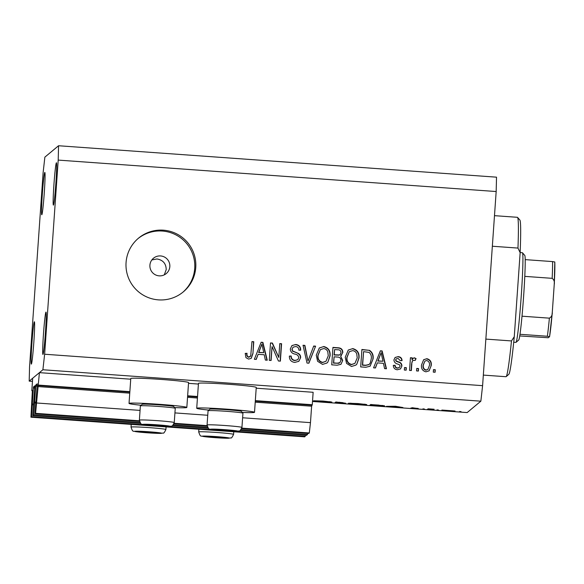<?xml version="1.0" encoding="UTF-8"?>
<svg xmlns="http://www.w3.org/2000/svg" width="584" height="584" viewBox="0 0 584 584"><rect width="100%" height="100%" fill="white"/><g stroke="black" fill="none" stroke-linecap="round" stroke-linejoin="round"><path stroke-width="0.88" d="M140.766 423.473L32.719 415.72L34.938 385.747L33.449 386.98L31.485 416.742L30.937 417.195L32.324 391.2L32.346 390.243L31.813 390.689L32.346 390.725M31.813 390.689L32.682 378.242L39.413 372.643L130.721 379.199M30.937 417.195L304.673 436.839L305.213 436.387L234.023 431.277M31.485 416.742L145.883 424.955M166.338 426.422L213.576 429.809M305.293 435.284L305.213 436.387M32.324 404.8L33.478 404.88M172.324 425.736L208.452 428.335M240.009 430.598L306.447 435.365L307.534 434.459L241.053 429.685M32.719 415.72L33.806 414.815L139.905 422.429M173.368 424.831L207.59 427.284M307.615 433.35L307.534 434.459M39.413 372.643L35.58 413.333L35.04 413.793L37.259 383.819L35.77 385.053L34.514 402.975L35.792 402.945M34.646 402.865L33.806 414.815M35.04 413.793L139.459 421.283M173.988 423.758L207.145 426.137M241.674 428.619L308.768 433.43L309.308 432.978L241.827 428.138M35.58 413.333L139.386 420.787M174.142 423.276L207.072 425.641M242.615 417.772L310.469 422.641L309.308 432.978M36.741 402.996L140.058 410.406M174.93 412.91L207.743 415.268M255.223 402.164L311.622 406.209L310.469 422.641M311.622 406.209L312.272 404.734L255.325 400.646M38.544 385.09L129.882 391.645M187.639 395.791L197.567 396.499M256.193 388.199L313.141 392.287L312.272 404.734M188.508 383.345L198.407 384.053M174.601 407.588A28.966 1.212 -176 0 0 186.792 407.501A28.966 1.212 -176 0 0 186.829 407.45L188.566 382.564A28.966 1.212 -176 0 0 160.381 379.374A28.966 1.212 -176 0 0 130.801 378.469A28.966 1.212 -176 0 0 130.772 378.52L129.035 403.413A28.966 1.212 -176 0 0 141.116 405.245M186.829 407.45A28.966 1.212 -176 0 0 158.644 404.267A28.966 1.212 -176 0 0 129.064 403.361A28.966 1.212 -176 0 0 129.035 403.413M208.802 410.099A28.966 1.212 4 0 1 196.72 408.267L198.458 383.374A28.966 1.212 4 0 1 198.487 383.323A28.966 1.212 4 0 1 228.067 384.236A28.966 1.212 4 0 1 256.252 387.418L254.514 412.311A28.966 1.212 4 0 1 254.478 412.362A28.966 1.212 4 0 1 242.287 412.443M196.72 408.267A28.966 1.212 4 0 1 196.75 408.216A28.966 1.212 4 0 1 226.329 409.121A28.966 1.212 4 0 1 254.514 412.311M160.563 255.938A9.986 9.972 50.2 0 0 150.373 268.947A9.986 9.972 50.2 0 0 166.257 273.575A9.986 9.972 50.2 0 0 160.563 255.938M164.272 274.86L166.221 269.596C166.046 263.523 162.951 259.975 156.928 258.96L151.847 259.938M163.352 230.176A34.96 34.894 50.2 0 0 127.677 275.699A34.96 34.894 50.2 0 0 183.267 291.905A34.96 34.894 50.2 0 0 163.352 230.176M182.741 292.336A34.96 34.894 50.2 0 0 162.301 231.045A34.96 34.894 50.2 0 0 138.036 238.586M44.282 192.778A21.228 0.927 -85.9 0 0 44.815 172.426A21.228 0.927 -85.9 0 0 42.311 194.421A21.228 0.927 -85.9 0 0 41.778 214.766A21.228 0.927 -85.9 0 0 44.282 192.778M55.889 183.128A21.228 0.927 -85.9 0 0 56.422 162.775A21.228 0.927 -85.9 0 0 53.918 184.763A21.228 0.927 -85.9 0 0 53.385 205.115A21.228 0.927 -85.9 0 0 55.889 183.128M45.442 332.464A21.228 0.927 -85.9 0 0 45.975 312.111A21.228 0.927 -85.9 0 0 43.471 334.106A21.228 0.927 -85.9 0 0 42.939 354.452A21.228 0.927 -85.9 0 0 45.442 332.464M33.843 342.114A21.228 0.927 -85.9 0 0 34.376 321.762A21.228 0.927 -85.9 0 0 31.872 343.757A21.228 0.927 -85.9 0 0 31.339 364.109A21.228 0.927 -85.9 0 0 33.843 342.114M58.553 145.744L58.21 160.096L44.632 354.233L42.895 369.752L29.2 381.14L29.55 366.781L43.121 172.645L44.866 157.132L58.553 145.744L496.524 177.171L496.174 191.53L482.596 385.666L480.858 401.179L467.163 412.567L312.498 401.471M322.317 401.77L313.557 400.763L323.032 401.055L331.873 402.069L322.317 401.77L330.332 401.726M357.16 404.274L348.392 403.259L357.868 403.551L366.716 404.573L357.16 404.201M386.404 406.354L395.477 406.267L402.931 407.537L386.404 406.354M459.535 411.611L461.053 411.654L459.542 411.486M42.895 369.752L480.858 401.179M29.2 381.14L32.463 381.374M441.862 410.063L455.038 411.012L441.862 410.063M436.978 409.99L438.496 410.041L436.985 409.873M429.058 409.413L427.495 409.304L428.087 408.807L434.109 409.245L429.058 409.413L429.094 408.88M422.911 408.983L424.429 409.026L422.918 408.858M411.866 407.778L418.275 408.493L410.815 408.041L416.713 408.384L412.37 407.734M417.779 408.377L418.275 408.486M384.571 405.814L369.876 405.165L370.694 404.493L384.579 405.836M339.749 403.004L335.041 402.668L335.851 401.989L345.546 403.208L339.757 402.931M272.071 346.611L271.1 360.481L269.29 360.35L270.509 342.932L272.436 343.071L278.809 357.481L279.78 343.596L281.59 343.728L280.371 361.146L278.437 361.007L272.071 346.611L270.881 360.467M300.621 357.729L298.84 361.313L294.781 362.409C291.131 361.919 289.328 359.817 289.365 356.109L291.19 356.014C291.248 358.583 292.54 360.043 295.081 360.386L297.796 359.693L298.804 357.649C298.409 355.59 297.037 354.386 294.686 354.043C291.883 353.378 290.43 351.67 290.321 348.918L291.964 345.553L295.708 344.509C299.015 344.91 300.672 346.772 300.702 350.101L298.877 350.196C298.862 348.006 297.782 346.794 295.628 346.553L293.066 347.188L292.131 349.093L292.577 350.904L298.227 353.378C299.935 354.32 300.738 355.773 300.621 357.729L298.723 361.408M315.594 346.166L308.892 363.197L307.023 363.058L303.03 345.261L304.892 345.399L308.002 361.087L313.717 346.027L315.594 346.166L308.739 363.182M322.55 364.401L317.601 361.299L316.258 355.196L319.339 347.962L323.806 346.531C328.471 347.772 330.559 350.918 330.069 355.977L327.858 362.109L326.938 363.029L322.55 364.401M351.502 366.482L346.56 363.379L345.217 357.277L348.29 350.042L352.765 348.604C357.423 349.845 359.51 352.999 359.029 358.058L356.817 364.182L355.897 365.102L351.502 366.482M377.344 362.876L375.461 367.971L373.577 367.84L380.359 350.816L382.126 350.94L386.469 368.76L384.593 368.628L383.433 363.314L377.344 362.876L375.308 367.964M435.284 369.767L435.109 372.249L433.299 372.125L433.474 369.636L435.284 369.767L434.89 372.234M58.21 160.096L496.174 191.53M44.632 354.233L482.596 385.666M431.262 365.474L429.101 370.833L425.933 371.818C422.546 370.906 421.079 368.599 421.524 364.912L423.685 359.693L426.853 358.7C430.196 359.583 431.671 361.846 431.262 365.474L428.984 370.928M418.546 368.562L418.37 371.052L416.56 370.92L416.735 368.431L418.546 368.562L418.151 371.037M411.815 363.978L411.355 370.548L409.545 370.417L410.435 357.744L412.246 357.875L412.1 359.897L413.268 358.182L414.399 357.802L416.056 358.605L415.253 360.364L412.961 360.423L412.319 361.416L411.581 364.175L411.136 370.533M406.325 367.686L406.15 370.176L404.347 370.044L404.515 367.555L406.325 367.686L405.938 370.161M401.901 365.986L400.507 368.891L397.332 369.767C394.791 369.453 393.448 367.993 393.302 365.387L395.127 365.292C395.193 366.891 396.018 367.781 397.58 367.964L399.398 367.497L400.069 366.168L399.733 364.993L398.076 364.168C395.58 363.679 394.193 362.277 393.908 359.963L395.134 357.452L398.179 356.642C400.587 356.853 401.88 358.16 402.055 360.554L400.222 360.649L398.113 358.452L396.237 358.868L395.733 359.839L396.237 360.934L398.215 361.803C400.624 362.284 401.858 363.679 401.901 365.986L400.39 368.986M373.059 358.948L370.117 366.204L365.818 367.278L360.686 366.913L361.897 349.488L369.562 350.363C372.439 352.4 373.607 355.262 373.059 358.948L370 366.299M342.713 360.481L340.961 364.321L337.085 365.219L331.727 364.832L332.946 347.407L338.348 347.801C341.268 348.027 342.764 349.597 342.815 352.524L340.618 356.036L342.713 360.481L340.844 364.416M258.128 354.32L256.245 359.416L254.361 359.284L261.143 342.261L262.902 342.385L267.253 360.204L265.37 360.072L264.216 354.758L258.128 354.32L256.084 359.408M248.602 359.094L245.966 357.671L245.222 353.393L247.047 353.298C246.689 355.167 247.28 356.423 248.821 357.065L250.718 355.882L251.959 341.596L253.77 341.728L252.938 353.554L251.237 358.335L248.602 359.094M433.459 369.84L435.051 369.957M423.568 359.795L426.853 358.7M426.619 358.89C429.963 359.781 431.437 362.036 431.029 365.672M424.918 361.087L423.108 365.226C422.706 367.774 423.634 369.431 425.875 370.205L427.875 369.416L429.444 365.474C429.839 362.934 428.911 361.277 426.678 360.503L424.918 361.087L423.334 365.036C422.94 367.577 423.867 369.241 426.101 370.015L427.875 369.416M416.721 368.643L418.312 368.752M410.421 357.956L412.246 357.875M412.012 358.072L412.1 359.897M413.158 358.284L414.399 357.802M414.166 357.999L416.056 358.605M415.823 358.795L415.129 360.313M412.961 360.423L412.319 361.416M412.085 361.606L411.581 364.175M404.5 367.767L406.092 367.876M393.317 365.569L395.127 365.292M394.894 365.482C394.966 367.081 395.784 367.971 397.354 368.161L397.58 367.964M397.354 368.161L399.398 367.497M395.018 357.547L398.179 356.642M397.945 356.831C400.361 357.05 401.653 358.357 401.821 360.751M396.237 358.868L395.733 359.839M395.507 360.036L396.237 360.934M396.003 361.131L397.981 362C400.398 362.481 401.624 363.876 401.668 366.183M380.279 351.021L382.126 350.94M381.892 351.13L386.185 368.745M381.118 352.692L377.848 361.073L382.98 361.233L381.118 352.692L378.082 360.883L382.98 361.233M361.883 349.699L369.562 350.363M369.329 350.553C372.205 352.59 373.373 355.452 372.833 359.138M363.569 351.656L362.401 365.197L365.511 365.423L368.935 364.671L370.263 363L371.256 358.795C371.679 356.182 370.957 354.05 369.066 352.4L363.569 351.656L362.635 365.007L365.745 365.226L369.168 364.482M348.173 350.137L352.765 348.604M352.532 348.801C357.189 350.042 359.277 353.189 358.795 358.248L359.029 358.058M358.795 358.248L356.817 364.182M356.583 364.379L355.78 365.197M349.312 351.685L346.786 357.627C346.414 361.372 347.947 363.708 351.4 364.635L354.919 363.387L357.226 357.875L356.744 353.882C356.006 351.984 354.641 350.904 352.634 350.641L349.312 351.685L347.02 357.437C346.648 361.175 348.181 363.511 351.634 364.445L354.919 363.387M332.931 347.619L338.114 347.991C341.041 348.217 342.531 349.794 342.589 352.714L342.815 352.524M342.589 352.714L341.217 355.656M342.487 360.671L340.618 356.036M334.106 356.817L333.449 363.117L338.808 363.284L339.917 362.62L340.903 360.364C340.866 358.174 339.706 357.072 337.442 357.058L334.106 356.817L333.676 362.927L337.267 363.182L339.917 362.62M334.61 349.575L334.019 354.977L339.005 355.167L340.202 354.503L340.99 352.678C340.895 350.634 339.757 349.67 337.574 349.787L334.61 349.575L334.245 354.78L339.238 354.97L340.202 354.503M319.222 348.064L323.806 346.531M323.58 346.721C328.237 347.962 330.325 351.115 329.843 356.167L330.069 355.977M329.843 356.167L327.858 362.109M327.631 362.299L326.821 363.124M320.353 349.612L317.835 355.546C317.455 359.291 318.995 361.627 322.441 362.554L325.967 361.306L328.266 355.795L327.785 351.802C327.055 349.904 325.682 348.823 323.682 348.568L320.353 349.612L318.068 355.357C317.689 359.102 319.222 361.438 322.675 362.365L325.967 361.306M303.081 345.48L304.892 345.399M304.658 345.589L308.002 361.087M313.637 346.232L315.367 346.356M289.365 356.291L291.19 356.014M290.956 356.203C291.014 358.773 292.307 360.233 294.847 360.576L295.081 360.386M294.847 360.576L297.796 359.693M291.847 345.655L295.708 344.509M295.482 344.706C298.782 345.1 300.446 346.969 300.468 350.291M293.066 347.188L292.131 349.093M291.898 349.283L292.577 350.904M292.343 351.094L298.227 353.378M297.993 353.568C299.709 354.517 300.504 355.97 300.388 357.919M270.494 343.137L272.436 343.071M272.202 343.261L278.809 357.481M279.765 343.801L281.59 343.728M281.357 343.918L280.159 361.131M261.063 342.465L262.902 342.385M262.669 342.574L266.968 360.189M261.895 344.137L258.632 352.517L263.756 352.678L261.895 344.137L258.865 352.327L263.756 352.678M245.214 353.576L247.047 353.298M246.813 353.488C246.455 355.364 247.054 356.62 248.587 357.255L248.821 357.065M248.587 357.255L250.178 356.634M251.945 341.808L253.77 341.728M253.536 341.925L252.938 353.554M252.711 353.751L251.12 358.43M453.476 410.902L443.424 410.18L453.476 410.88M398.179 406.887L391.952 406.442L398.186 406.719M372.176 404.595L371.526 405.208L383.031 405.508M371.57 404.551L371.526 405.208M378.731 405.084L372.169 404.675M383.002 405.749L378.724 405.165M365.146 404.456L349.969 403.172L357.174 404.201L365.175 404.23M339.457 402.252L337.07 402.391L343.02 402.675M343.02 402.69L339.457 402.325M338.026 402.529L343.983 403.099L338.034 402.456M337.019 402.077L336.99 402.456M336.734 402.055L336.691 402.712M330.31 401.96L323.025 401.128L315.119 400.872L322.339 401.697M155.578 432.999A8.738 0.365 -176 0 0 156.899 432.912A8.738 0.365 -176 0 0 156.811 432.839A8.738 0.365 -176 0 0 152.789 432.299A8.738 0.365 -176 0 0 144.08 431.678A8.738 0.365 -176 0 0 139.561 431.634A8.738 0.365 -176 0 0 139.466 431.671A8.738 0.365 -176 0 0 143.569 432.277A8.738 0.365 -176 0 0 152.285 432.897A8.738 0.365 -176 0 0 155.578 432.999M140.868 431.583L143.569 432.277L156.899 432.912M139.466 431.671L140.35 431.583M143.613 431.656L143.569 432.277M152.329 432.255L152.285 432.897M163.936 426.05A8.738 0.365 -176 0 0 165.25 425.962A8.738 0.365 -176 0 0 165.162 425.889A8.738 0.365 -176 0 0 161.148 425.349A8.738 0.365 -176 0 0 152.431 424.729A8.738 0.365 -176 0 0 147.913 424.685A8.738 0.365 -176 0 0 147.825 424.721A8.738 0.365 -176 0 0 151.928 425.327A8.738 0.365 -176 0 0 160.637 425.955A8.738 0.365 -176 0 0 163.936 426.05M149.219 424.634L151.928 425.327L165.25 425.962M140.386 405.873L142.197 404.303A15.783 0.657 4 0 1 144.569 404.15A15.783 0.657 4 0 1 161.965 405.07A15.783 0.657 4 0 1 173.66 406.5L175.237 408.311A17.483 0.73 -176 0 0 175.237 408.311A17.483 0.73 -176 0 0 162.279 406.727A17.483 0.73 -176 0 0 143.007 405.705A17.483 0.73 -176 0 0 140.386 405.873A17.483 0.73 -176 0 0 140.372 405.902L139.379 420.137A17.483 0.73 4 0 1 142.014 419.94A17.483 0.73 4 0 1 161.637 420.991A17.483 0.73 4 0 1 174.251 422.575C172.893 425.422 172.003 426.597 171.587 426.101L168.221 426.451L146.058 424.977C141.029 423.305 141.554 426.4 139.379 420.137M147.825 424.721L148.708 424.634M151.971 424.714L151.928 425.327M160.68 425.305L160.637 425.955M231.622 430.912A8.738 0.365 -176 0 0 232.936 430.817A8.738 0.365 -176 0 0 232.848 430.751A8.738 0.365 -176 0 0 228.833 430.211A8.738 0.365 -176 0 0 220.117 429.59A8.738 0.365 -176 0 0 215.598 429.539A8.738 0.365 -176 0 0 215.511 429.576A8.738 0.365 -176 0 0 219.613 430.189A8.738 0.365 -176 0 0 228.322 430.809A8.738 0.365 -176 0 0 231.622 430.912M216.905 429.488L219.613 430.189L232.936 430.817M208.072 410.734L209.882 409.158A15.783 0.657 4 0 1 212.255 409.004A15.783 0.657 4 0 1 229.651 409.931A15.783 0.657 4 0 1 241.345 411.362L242.922 413.165A17.483 0.73 -176 0 0 229.965 411.581A17.483 0.73 -176 0 0 210.693 410.559A17.483 0.73 -176 0 0 208.072 410.734A17.483 0.73 -176 0 0 208.057 410.764L207.064 424.999A17.483 0.73 4 0 1 209.7 424.794A17.483 0.73 4 0 1 229.322 425.846A17.483 0.73 4 0 1 241.937 427.437C240.579 430.284 239.688 431.452 239.272 430.956L235.907 431.306L213.744 429.831C208.714 428.167 209.24 431.255 207.064 424.999M241.937 427.437L242.937 413.202A17.483 0.73 -176 0 0 242.922 413.165M215.511 429.576L216.394 429.488M219.657 429.569L219.613 430.189M228.366 430.167L228.322 430.809M223.263 437.861A8.738 0.365 -176 0 0 224.584 437.766A8.738 0.365 -176 0 0 224.497 437.701A8.738 0.365 -176 0 0 220.475 437.161A8.738 0.365 -176 0 0 211.766 436.54A8.738 0.365 -176 0 0 207.247 436.489A8.738 0.365 -176 0 0 207.152 436.525A8.738 0.365 -176 0 0 211.255 437.139A8.738 0.365 -176 0 0 219.971 437.759A8.738 0.365 -176 0 0 223.263 437.861M208.554 436.438L211.255 437.139L224.584 437.766M207.152 436.525L208.035 436.438M211.298 436.518L211.255 437.139M220.015 437.117L219.971 437.759M483.34 375.096L505.985 376.716A79.913 3.482 -85.9 0 0 506.146 376.651A79.913 3.482 -85.9 0 0 511.474 340.932L485.859 339.1M492.349 246.236L517.971 248.076A79.913 3.482 -85.9 0 0 517.57 217.394A79.913 3.482 -85.9 0 0 517.424 217.306L494.487 215.664M511.474 340.932L514.27 336.698A77.416 3.38 94.1 0 1 508.803 374.344L506.146 376.651M517.57 217.394L519.877 220.058A77.416 3.38 94.1 0 1 520.147 252.668L517.971 248.076M514.27 336.698L520.147 252.668M522.468 252.762L524.775 255.427A42.45 1.854 94.1 0 1 525.198 259.624A42.45 1.854 94.1 0 1 524.79 276.371A42.45 1.854 94.1 0 1 523.629 296.088A42.45 1.854 94.1 0 1 522.008 316.192A42.45 1.854 94.1 0 1 519.979 334.289A42.45 1.854 94.1 0 1 518.702 340.034L516.044 342.348A44.953 1.964 -85.9 0 0 521.256 295.811A44.953 1.964 -85.9 0 0 522.468 252.762A44.953 1.964 -85.9 0 0 522.388 252.711L520.154 252.551M513.716 342.224L515.957 342.385A44.953 1.964 -85.9 0 0 516.044 342.348M554.8 261.961L554.252 284.226L552.289 312.279C552.435 314.995 551.464 316.951 549.383 318.156L522.008 316.192M554.231 284.569C554.749 281.897 554.063 279.816 552.165 278.334A42.45 1.854 -85.9 0 0 552.573 261.588L554.778 261.997A39.953 1.745 94.1 0 1 554.267 283.831M524.79 276.371L552.165 278.334M519.724 335.946L548.266 337.742L549.581 336.639L552.289 312.279M549.559 336.669L547.347 336.253A42.45 1.854 -85.9 0 0 549.383 318.156M519.979 334.289L547.347 336.253M525.198 259.624L552.573 261.588M32.215 403.945L33.536 404.04M33.332 388.017L34.806 388.119M33.449 386.98L34.879 387.082M34.536 402.018L35.85 402.106M35.653 386.082L37.128 386.192M35.77 385.053L37.201 385.155M37.894 386.564L129.75 393.156M187.537 397.303L197.436 398.018M38.004 385.535L129.823 392.119M187.61 396.266L197.509 396.981M255.296 401.128L311.739 405.179M159.6 433.386A13.483 0.562 -176 0 0 155.293 432.306A13.483 0.562 -176 0 0 136.766 431.196A13.483 0.562 -176 0 0 141.065 432.277A13.483 0.562 -176 0 0 159.6 433.386M133.663 426.889A17.483 0.73 4 0 1 153.278 427.941A17.483 0.73 4 0 1 165.9 429.525C164.535 432.372 163.644 433.547 163.228 433.051L159.87 433.401L137.7 431.919C132.67 430.255 133.203 433.35 131.02 427.086A17.483 0.73 4 0 1 133.663 426.889M167.951 426.437A13.483 0.562 -176 0 0 163.651 425.356A13.483 0.562 -176 0 0 145.117 424.247A13.483 0.562 -176 0 0 149.424 425.327A13.483 0.562 -176 0 0 167.951 426.437M235.637 431.299A13.483 0.562 -176 0 0 231.337 430.218A13.483 0.562 -176 0 0 212.802 429.101A13.483 0.562 -176 0 0 217.109 430.182A13.483 0.562 -176 0 0 235.637 431.299M227.286 438.241A13.483 0.562 -176 0 0 222.978 437.168A13.483 0.562 -176 0 0 204.451 436.051A13.483 0.562 -176 0 0 208.751 437.131A13.483 0.562 -176 0 0 227.286 438.241M201.349 431.744A17.483 0.73 4 0 1 220.964 432.795A17.483 0.73 4 0 1 233.585 434.386C232.22 437.234 231.33 438.401 230.914 437.905L227.556 438.255L205.386 436.781C200.356 435.109 200.889 438.204 198.706 431.948A17.483 0.73 4 0 1 201.349 431.744M552.23 312.995A39.953 1.745 94.1 0 1 549.566 336.603M166.082 426.897L165.9 429.525M131.21 424.393L131.02 427.086M175.251 408.34L174.251 422.575M233.768 431.751L233.585 434.386M198.896 429.247L198.706 431.948"/></g></svg>
